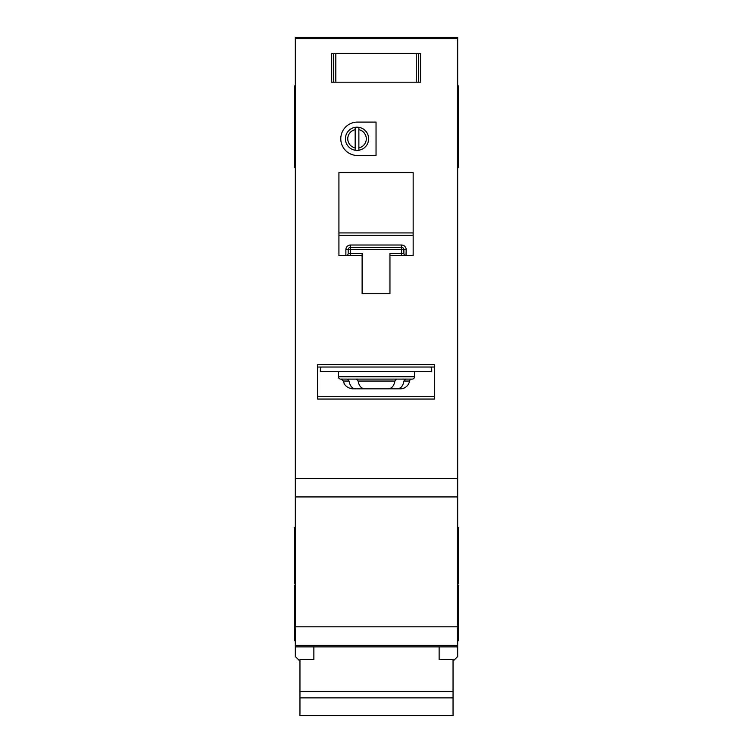 <?xml version="1.0" encoding="UTF-8"?>
<svg xmlns="http://www.w3.org/2000/svg" width="753" height="753" viewBox="0 0 753 753"><rect width="100%" height="100%" fill="white"/><g stroke="black" fill="none" stroke-linecap="round" stroke-linejoin="round"><path stroke-width="1.13" d="M439.131 646.883L439.131 659.572L453.042 659.572L453.042 715.35L299.958 715.35L299.958 659.572L313.869 659.572L313.869 646.883M453.042 691.358L299.958 691.358M453.042 697.88L299.958 697.88M335.819 53.425L335.819 82.19L333.353 82.19L333.353 53.425L331.499 53.425L418.715 53.425L418.715 82.19L420.569 82.19L420.569 53.425L418.715 53.425L420.569 53.425L420.569 82.19L416.258 82.19L416.258 53.425M335.819 82.19L416.258 82.19M331.499 82.19L333.353 82.19L331.499 82.19L331.499 53.425L331.499 82.19M338.455 371.671L338.455 376.773A2.315 2.315 0 0 0 340.78 379.098L412.22 379.098A2.315 2.315 0 0 0 414.545 376.773L414.545 371.671M347.444 379.098L349.063 381.046C349.91 385.922 352.103 388.529 355.642 388.84L397.358 388.84C400.888 388.529 403.081 385.931 403.937 381.046L405.556 379.098L396.596 379.098L394.901 381.046C394.017 385.922 391.748 388.529 388.115 388.84L364.885 388.84C361.252 388.529 358.993 385.931 358.099 381.046L356.404 379.098M397.358 388.84L400.38 388.84A9.281 9.281 0 0 0 409.538 381.046A2.315 2.315 0 0 1 411.825 379.098M366.297 138.787A9.281 9.281 0 0 0 358.87 129.695L358.87 127.332A11.596 11.596 0 0 1 358.87 150.233L358.87 147.87A9.281 9.281 0 0 0 366.297 138.787M340.78 138.787A16.698 16.698 0 0 0 357.477 155.485L376.039 155.485L376.039 122.08L357.477 122.08A16.698 16.698 0 0 0 340.78 138.787M457.683 85.898L458.615 85.898L458.615 167.543L457.683 167.543M295.317 113.731L294.385 113.731L294.385 167.543L295.317 167.543M295.317 85.898L294.385 85.898L294.385 113.731M457.683 527.552L458.615 527.552L458.615 583.217L457.683 583.217M295.317 527.552L294.385 527.552L294.385 583.217L295.317 583.217M457.683 585.072L458.615 585.072L458.615 640.747L457.683 640.747M295.317 585.072L294.385 585.072L294.385 640.747L295.317 640.747M358.87 150.233A11.596 11.596 0 0 1 355.162 150.233L355.162 147.87L355.162 150.233A11.596 11.596 0 0 1 355.162 127.332L355.162 129.695A9.281 9.281 0 0 0 355.162 147.87L355.162 129.695M457.683 38.619L295.317 38.619L295.317 37.65L457.683 37.65L457.683 645.387L295.317 645.387L295.317 656.512L299.958 661.153M453.042 661.153L457.683 656.512L457.683 645.387L295.317 645.387L295.317 478.371L457.683 478.371M295.317 38.619L295.317 478.371M358.87 127.332A11.596 11.596 0 0 0 355.162 127.332M358.87 129.695L358.87 147.87M389.95 255.691L413.152 255.691L413.152 172.653L338.925 172.653L338.925 255.691L362.118 255.691L362.118 293.736L389.95 293.736L389.95 253.375L401.556 253.375L401.556 249.657L350.522 249.657L350.522 253.375L362.118 253.375L362.118 255.691M414.545 399.043L434.49 399.043L434.49 364.716L317.578 364.716L317.578 399.043L338.455 399.043M355.642 388.84L352.62 388.84C344.893 387.804 343.726 382.392 343.952 382.872L343.462 381.046L341.175 379.098M321.296 367.031A4.64 4.64 0 0 0 320.364 369.817L320.364 371.671L431.704 371.671L431.704 369.817A4.64 4.64 0 0 0 430.782 367.031M434.49 367.031L317.578 367.031M457.683 496.933L295.317 496.933M458.615 113.731L457.683 113.731M401.754 245.017L401.556 245.017A4.64 4.64 0 0 1 406.187 249.657L403.872 249.657L403.872 253.375L401.556 253.375L401.556 255.691M348.197 253.563L348.197 253.375A2.315 2.315 0 0 1 345.881 255.691L345.881 249.657A4.64 4.64 0 0 1 350.522 245.017L350.522 247.342L401.556 247.342L401.556 249.657L403.872 249.657A2.315 2.315 0 0 0 401.556 247.342L401.556 245.017L350.324 245.017M346.079 255.681L345.881 255.691A2.315 2.315 0 0 0 348.197 253.375L348.197 249.657L350.522 249.657L350.522 247.342A2.315 2.315 0 0 0 348.197 249.657L345.881 249.657M413.152 235.256L338.925 235.256M317.578 396.718L434.49 396.718M406.187 249.657L405.999 255.681M403.881 253.563L403.872 253.375A2.315 2.315 0 0 0 406.187 255.691A2.315 2.315 0 0 1 403.872 253.375M418.527 53.425L418.527 82.19M333.541 82.19L333.541 53.425M338.455 376.773L414.545 376.773M409.538 381.046L403.937 381.046M434.49 399.043L317.578 399.043M457.683 646.883L295.317 646.883M457.683 626.825L295.317 626.825M295.317 91.009L294.385 91.009M458.615 91.009L457.683 91.009M338.925 232.931L413.152 232.931M349.063 381.046L343.462 381.046M394.901 381.046L358.099 381.046M350.522 255.691L350.522 253.375L348.197 253.375M350.522 247.342A2.315 2.315 0 0 0 348.197 249.657M403.872 249.657A2.315 2.315 0 0 0 401.556 247.342M295.317 141.564L294.385 141.564M295.317 95.179L294.385 95.179M458.615 95.179L457.683 95.179M458.615 141.564L457.683 141.564"/></g></svg>

